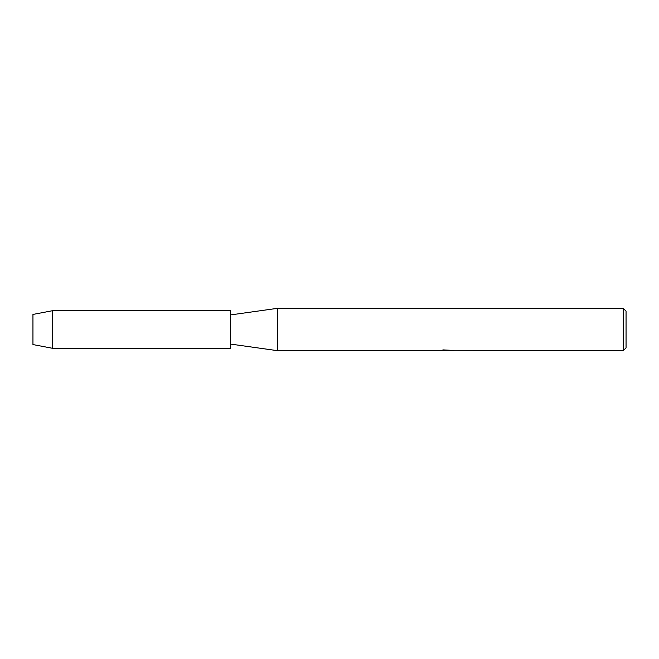 <?xml version="1.0" encoding="UTF-8"?>
<svg xmlns="http://www.w3.org/2000/svg" width="659" height="659" viewBox="0 0 659 659"><rect width="100%" height="100%" fill="white"/><g stroke="black" fill="none" stroke-linecap="round" stroke-linejoin="round"><path stroke-width="0.99" d="M32.95 344.566L32.95 314.434L52.72 310.669L230.65 310.669L230.65 348.331L52.72 348.331L32.95 344.566L32.95 314.434M440.352 350.555L277.554 350.679L230.65 344.089M277.554 350.679L277.554 308.321L623.225 308.321L626.05 311.139L626.05 347.861L623.225 350.679L452.585 350.283M230.65 314.911L277.554 308.321M447.412 350.588L444.825 350.588M446.711 350.679L445.805 350.679M623.225 350.679L623.225 308.321M440.352 350.646L447.469 350.357L441.373 350.357L443.359 349.913L453.062 350.407M453.853 350.497C447.502 350.53 447.502 350.58 453.853 350.629M442.56 350.588L447 350.539M448.73 350.588L446.86 350.588M441.744 350.258L447.469 350.357M52.72 348.331L52.72 310.669"/></g></svg>
